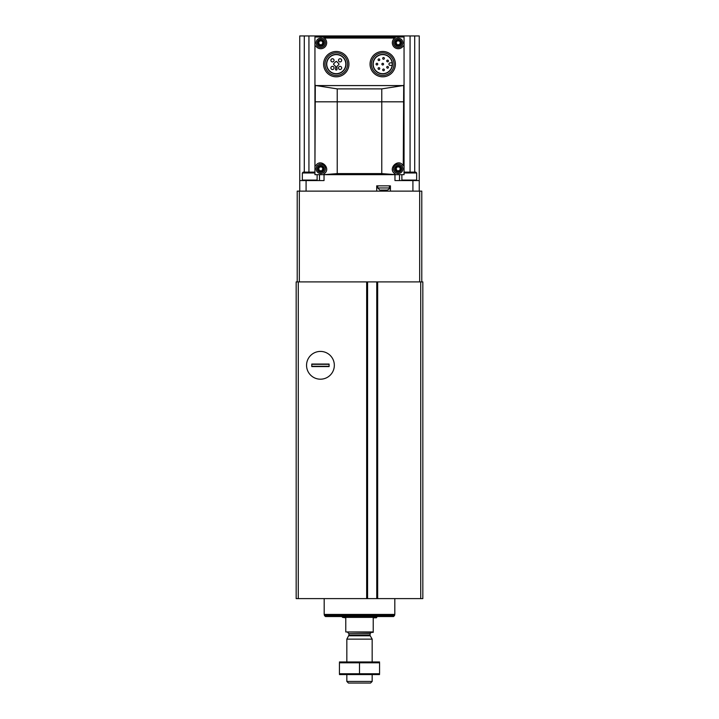 <?xml version="1.0" encoding="UTF-8"?>
<svg xmlns="http://www.w3.org/2000/svg" width="719" height="719" viewBox="0 0 719 719"><rect width="100%" height="100%" fill="white"/><g stroke="black" fill="none" stroke-linecap="round" stroke-linejoin="round"><path stroke-width="1.08" d="M298.277 281.911L296.165 281.911L296.165 598.603L377.053 598.603L377.053 281.911L377.044 598.603L422.835 598.603L422.835 281.911L298.277 281.911L298.277 598.603M367.283 598.603L367.283 281.911L367.292 598.603M320.44 351.42A13.886 13.886 0 0 1 332.466 372.253A13.886 13.886 0 0 1 308.415 372.253A13.886 13.886 0 0 1 320.44 351.42M373.224 631.956L345.776 631.956L373.224 632.378L373.224 617.81L376.388 617.81L377.232 616.543M345.776 631.956L345.776 617.81L342.612 617.387L376.388 617.387M372.163 681.432L346.837 681.432L348.454 683.05L370.546 683.05L372.163 681.432L372.163 674.602M346.837 661.938L346.837 639.137L372.163 639.137L372.163 661.938M346.837 681.432L346.837 674.602M347.681 632.378L348.94 633.646L348.94 635.138L346.837 639.137M341.768 616.543L342.612 617.387M394.596 615.491L324.404 615.491L325.455 616.543L393.545 616.543L394.596 615.491L394.596 614.43M324.404 615.491L324.404 614.43M324.188 598.603L324.188 614.43L394.812 614.43L394.812 598.603M379.56 661.965L339.44 661.965M379.56 662.801L379.56 673.748L339.44 673.748L339.44 662.801L379.56 662.801M359.5 662.801L359.5 673.748M379.56 674.575L339.44 674.575M329.095 364.039L329.095 366.573L311.785 366.573L311.785 364.039L329.095 364.039M306.555 365.306A13.886 13.886 0 0 0 327.388 377.331A13.886 13.886 0 0 0 327.388 353.281A13.886 13.886 0 0 0 306.555 365.306M329.095 366.295L311.785 366.295M329.095 364.317L311.785 364.317M421.783 281.911L421.783 191.128L297.217 191.128L297.217 281.911M314.949 172.129L303.193 172.129L302.348 172.973L302.348 180.074L317.124 180.074L316.63 180.568M314.949 172.973L302.348 172.973M404.051 172.973L416.652 172.973L415.807 172.129L404.051 172.129M416.157 180.568L416.652 180.074L401.876 180.074L402.37 180.568M404.051 101.819L404.051 37.002L314.949 37.002L314.949 174.663L404.051 174.663L404.051 101.819L314.949 101.819M323.676 37.496L324.278 38.062A5.914 5.914 0 0 1 324.763 47.157A5.914 5.914 0 0 1 315.731 45.926L314.949 46.151M404.051 85.022L402.964 85.579L316.036 85.579L314.949 85.022M404.051 46.151L403.269 45.926A5.914 5.914 0 0 1 394.237 47.157A5.914 5.914 0 0 1 394.722 38.062L394.902 37.002M323.874 37.783L324.098 37.002M395.117 174.6L395.126 173.881L395.117 174.6L381.771 173.603L337.229 173.603L324.098 174.663L323.874 173.881C332.052 168.902 320.584 157.587 315.731 165.738L315.299 165.936L315.731 165.738M314.949 165.514L315.299 85.453M323.883 174.6L323.874 173.881M403.701 85.453L403.269 165.738L404.051 165.514M395.126 173.881C386.957 168.929 398.398 157.578 403.269 165.738M402.964 85.579L381.771 88.886L337.229 88.886L316.036 85.579M382.724 54.617A9.518 9.518 0 0 1 390.974 68.898A9.518 9.518 0 0 1 374.482 68.898A9.518 9.518 0 0 1 382.724 54.617M419.249 191.128L419.249 35.95L319.488 35.95L319.488 37.002M319.488 35.95L299.751 35.95L299.751 191.128M324.035 174.663L324.035 180.568L299.751 180.568M419.249 180.568L412.913 180.568L412.913 191.128M394.965 174.663L394.965 180.568L412.913 180.568M390.426 191.128L390.426 185.853L376.711 185.853L376.711 191.128M399.512 35.95L399.512 37.002M399.512 174.663L399.512 180.568M319.488 165.685L319.488 166.655M319.488 171.05L319.488 172.021M319.488 174.663L319.488 180.568M380.827 190.068L386.948 190.068M383.254 190.068L382.616 190.068M379.875 190.068L377.763 187.965L377.763 185.853M382.724 54.401A9.733 9.733 0 0 1 391.154 69.006A9.733 9.733 0 0 1 374.293 69.006A9.733 9.733 0 0 1 382.724 54.401M382.724 52.838A11.297 11.297 0 0 1 392.502 69.779A11.297 11.297 0 0 1 372.945 69.779A11.297 11.297 0 0 1 382.724 52.838M382.724 51.471A12.663 12.663 0 0 1 393.697 70.471A12.663 12.663 0 0 1 371.75 70.471A12.663 12.663 0 0 1 382.724 51.471M336.276 54.617A9.518 9.518 0 0 1 344.518 68.898A9.518 9.518 0 0 1 328.026 68.898A9.518 9.518 0 0 1 336.276 54.617M336.276 54.401A9.733 9.733 0 0 1 344.707 69.006A9.733 9.733 0 0 1 327.846 69.006A9.733 9.733 0 0 1 336.276 54.401M336.276 52.838A11.297 11.297 0 0 1 346.055 69.779A11.297 11.297 0 0 1 326.498 69.779A11.297 11.297 0 0 1 336.276 52.838M336.276 51.471A12.663 12.663 0 0 1 347.25 70.471A12.663 12.663 0 0 1 325.303 70.471A12.663 12.663 0 0 1 336.276 51.471M335.692 68.314L335.548 69.186A0.737 0.737 0 0 0 336.276 70.049A0.737 0.737 0 0 0 337.004 69.186L336.86 66.543L338.811 64.584A0.629 0.629 0 0 0 338.811 63.685L336.726 61.6A0.629 0.629 0 0 0 335.827 61.6L333.742 63.685A0.629 0.629 0 0 0 333.742 64.584L335.692 66.543L335.692 68.314M392.161 62.868L390.219 62.868A1.267 1.267 0 0 0 388.952 64.135A1.267 1.267 0 0 0 390.219 65.402L392.161 65.402M382.724 63.29A0.845 0.845 0 0 0 381.996 64.557A0.845 0.845 0 0 0 383.452 64.557A0.845 0.845 0 0 0 382.724 63.29M387.595 66.454A0.845 0.845 0 0 0 386.858 67.721A0.845 0.845 0 0 0 388.323 67.721A0.845 0.845 0 0 0 387.595 66.454M383.533 69.042A0.845 0.845 0 0 0 382.805 70.309A0.845 0.845 0 0 0 384.261 70.309A0.845 0.845 0 0 0 383.533 69.042M378.913 67.676A0.845 0.845 0 0 0 378.185 68.943A0.845 0.845 0 0 0 379.65 68.943A0.845 0.845 0 0 0 378.913 67.676M376.918 63.29A0.845 0.845 0 0 0 376.19 64.557A0.845 0.845 0 0 0 377.646 64.557A0.845 0.845 0 0 0 376.918 63.29M378.913 58.913A0.845 0.845 0 0 0 378.185 60.171A0.845 0.845 0 0 0 379.65 60.171A0.845 0.845 0 0 0 378.913 58.913M383.533 57.538A0.845 0.845 0 0 0 382.805 58.805A0.845 0.845 0 0 0 384.261 58.805A0.845 0.845 0 0 0 383.533 57.538M387.595 60.126A0.845 0.845 0 0 0 386.858 61.394A0.845 0.845 0 0 0 388.323 61.394A0.845 0.845 0 0 0 387.595 60.126M332.466 58.742A1.582 1.582 0 0 0 331.099 61.124A1.582 1.582 0 0 0 333.841 61.124A1.582 1.582 0 0 0 332.466 58.742M340.087 58.742A1.582 1.582 0 0 0 338.712 61.124A1.582 1.582 0 0 0 341.453 61.124A1.582 1.582 0 0 0 340.087 58.742M340.087 66.355A1.582 1.582 0 0 0 338.712 68.736A1.582 1.582 0 0 0 341.453 68.736A1.582 1.582 0 0 0 340.087 66.355M332.466 66.355A1.582 1.582 0 0 0 331.099 68.736A1.582 1.582 0 0 0 333.841 68.736A1.582 1.582 0 0 0 332.466 66.355M399.53 163.087A5.914 5.914 0 0 0 398.937 162.979M392.367 169.522A5.914 5.914 0 0 0 392.484 170.178M320.054 162.988A5.914 5.914 0 0 0 319.191 163.15M324.278 38.062L394.722 38.062A5.914 5.914 0 0 1 395.126 37.783L395.324 37.496M398.245 166.323A2.534 2.534 0 0 1 400.438 170.124A2.534 2.534 0 0 1 396.043 170.124A2.534 2.534 0 0 1 398.245 166.323M398.874 170.924A0.872 0.872 0 0 0 397.607 170.924A0.494 0.494 0 0 1 396.762 170.439A0.872 0.872 0 0 0 396.133 169.342A0.494 0.494 0 0 1 396.133 168.372A0.872 0.872 0 0 0 396.762 167.266A0.494 0.494 0 0 1 397.607 166.781A0.872 0.872 0 0 0 398.874 166.781A0.494 0.494 0 0 1 399.719 167.266A0.872 0.872 0 0 0 400.348 168.372A0.494 0.494 0 0 1 400.348 169.342A0.872 0.872 0 0 0 399.719 170.439A0.494 0.494 0 0 1 398.874 170.924M398.245 164.211A4.647 4.647 0 0 1 402.263 171.176A4.647 4.647 0 0 1 394.219 171.176A4.647 4.647 0 0 1 398.245 164.211M398.245 40.282A2.534 2.534 0 0 1 400.438 44.075A2.534 2.534 0 0 1 396.043 44.075A2.534 2.534 0 0 1 398.245 40.282M398.874 44.884A0.872 0.872 0 0 0 397.607 44.884A0.494 0.494 0 0 1 396.762 44.398A0.872 0.872 0 0 0 396.133 43.293A0.494 0.494 0 0 1 396.133 42.322A0.872 0.872 0 0 0 396.762 41.226A0.494 0.494 0 0 1 397.607 40.74A0.872 0.872 0 0 0 398.874 40.74A0.494 0.494 0 0 1 399.719 41.226A0.872 0.872 0 0 0 400.348 42.322A0.494 0.494 0 0 1 400.348 43.293A0.872 0.872 0 0 0 399.719 44.398A0.494 0.494 0 0 1 398.874 44.884M398.245 38.17A4.647 4.647 0 0 1 402.263 45.135A4.647 4.647 0 0 1 394.219 45.135A4.647 4.647 0 0 1 398.245 38.17M320.755 166.323A2.534 2.534 0 0 1 322.957 170.124A2.534 2.534 0 0 1 318.562 170.124A2.534 2.534 0 0 1 320.755 166.323M321.393 170.924A0.872 0.872 0 0 0 320.126 170.924A0.494 0.494 0 0 1 319.281 170.439A0.872 0.872 0 0 0 318.652 169.342A0.494 0.494 0 0 1 318.652 168.372A0.872 0.872 0 0 0 319.281 167.266A0.494 0.494 0 0 1 320.126 166.781A0.872 0.872 0 0 0 321.393 166.781A0.494 0.494 0 0 1 322.238 167.266A0.872 0.872 0 0 0 322.867 168.372A0.494 0.494 0 0 1 322.867 169.342A0.872 0.872 0 0 0 322.238 170.439A0.494 0.494 0 0 1 321.393 170.924M320.755 164.211A4.647 4.647 0 0 1 324.781 171.176A4.647 4.647 0 0 1 316.737 171.176A4.647 4.647 0 0 1 320.755 164.211M320.755 40.282A2.534 2.534 0 0 1 322.957 44.075A2.534 2.534 0 0 1 318.562 44.075A2.534 2.534 0 0 1 320.755 40.282M321.393 44.884A0.872 0.872 0 0 0 320.126 44.884A0.494 0.494 0 0 1 319.281 44.398A0.872 0.872 0 0 0 318.652 43.293A0.494 0.494 0 0 1 318.652 42.322A0.872 0.872 0 0 0 319.281 41.226A0.494 0.494 0 0 1 320.126 40.74A0.872 0.872 0 0 0 321.393 40.74A0.494 0.494 0 0 1 322.238 41.226A0.872 0.872 0 0 0 322.867 42.322A0.494 0.494 0 0 1 322.867 43.293A0.872 0.872 0 0 0 322.238 44.398A0.494 0.494 0 0 1 321.393 44.884M320.755 38.17A4.647 4.647 0 0 1 324.781 45.135A4.647 4.647 0 0 1 316.737 45.135A4.647 4.647 0 0 1 320.755 38.17M366.663 281.911L366.663 598.603M377.673 281.911L377.673 598.603M420.723 281.911L420.723 598.603M376.756 281.911L376.756 598.603M367.58 281.911L367.58 598.603M348.778 635.776L370.222 635.776L372.163 639.137M348.94 635.138L370.06 635.138L370.222 635.776M348.94 633.646L370.06 633.646L371.319 632.378M299.329 191.128L299.329 281.911M419.671 191.128L419.671 281.911M337.229 173.603L337.229 88.886M381.771 173.603L381.771 88.886M324.035 35.95L324.035 37.002M394.965 35.95L394.965 37.002M306.087 180.568L306.087 191.128M414.71 35.95L414.71 172.129M410.064 35.95L410.064 172.129M304.29 35.95L304.29 172.129M308.936 35.95L308.936 172.129M377.763 187.965L389.374 187.965C389.95 188.414 389.249 189.115 387.262 190.068M398.245 165.442A3.406 3.406 0 0 1 401.193 170.556A3.406 3.406 0 0 1 395.288 170.556A3.406 3.406 0 0 1 398.245 165.442M398.245 39.401A3.406 3.406 0 0 1 401.193 44.515A3.406 3.406 0 0 1 395.288 44.515A3.406 3.406 0 0 1 398.245 39.401M320.755 165.442A3.406 3.406 0 0 1 323.712 170.556A3.406 3.406 0 0 1 317.807 170.556A3.406 3.406 0 0 1 320.755 165.442M320.755 39.401A3.406 3.406 0 0 1 323.712 44.515A3.406 3.406 0 0 1 317.807 44.515A3.406 3.406 0 0 1 320.755 39.401M370.06 635.138L370.06 633.646M302.843 180.568L302.348 180.074M317.124 174.663L317.124 180.074M401.876 174.663L401.876 180.074M416.652 172.973L416.652 180.074M389.374 187.965L389.374 185.853"/></g></svg>
